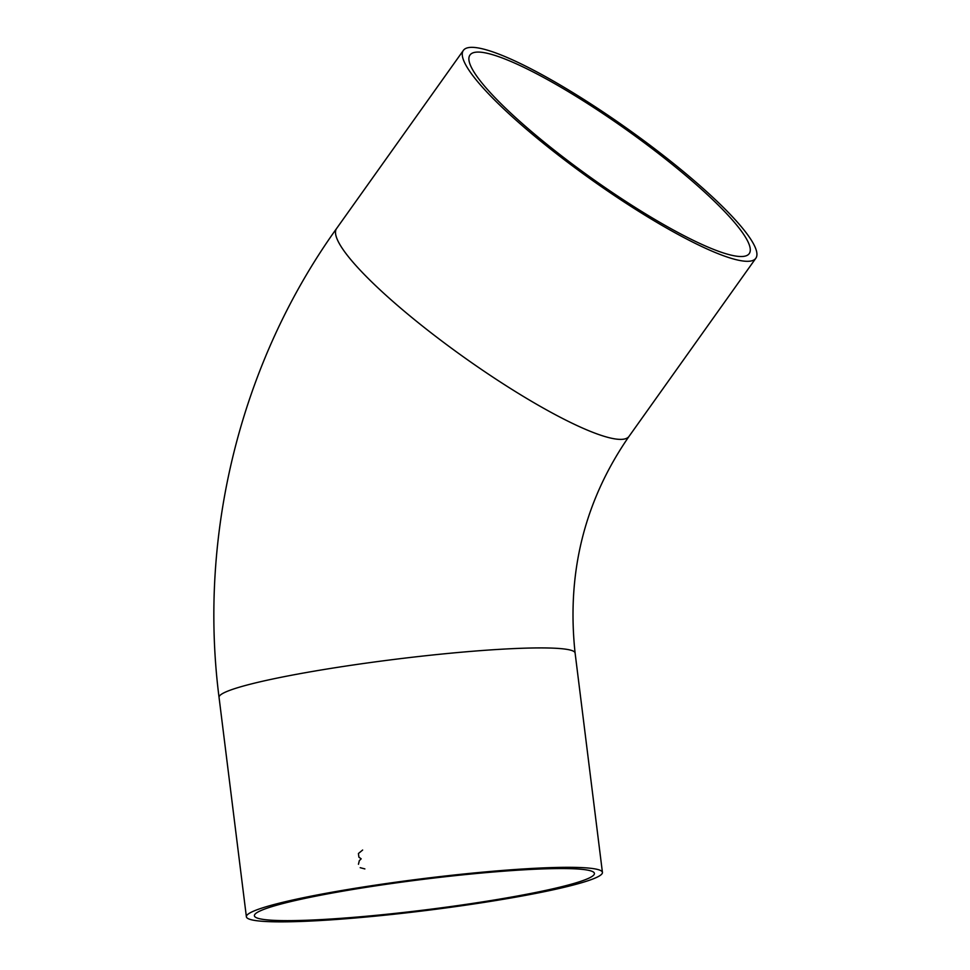 <?xml version="1.0" encoding="UTF-8"?>
<svg xmlns="http://www.w3.org/2000/svg" width="970" height="970" viewBox="0 0 970 970"><rect width="100%" height="100%" fill="white"/><g stroke="black" fill="none" stroke-linecap="round" stroke-linejoin="round"><path stroke-width="1.45" d="M362.622 887.101A179.401 16.005 -7.1 0 1 602.431 872.418A179.401 16.005 -7.1 0 1 426.388 910.466A179.401 16.005 -7.1 0 1 246.38 916.759A179.401 16.005 -7.1 0 1 362.622 887.101M547.795 146.858A179.401 31.21 35.4 0 0 755.739 258.384A179.401 31.21 35.4 0 0 627.687 128.913A179.401 31.21 35.4 0 0 463.43 50.307A179.401 31.21 35.4 0 0 547.795 146.858M481.92 52.319A171.326 29.815 35.4 0 0 470.013 54.999A171.326 29.815 35.4 0 0 592.294 178.638A171.326 29.815 35.4 0 0 749.167 253.703A171.326 29.815 35.4 0 0 648.202 145.682A171.326 29.815 35.4 0 0 481.92 52.319M365.399 887.441A171.326 15.29 -7.1 0 1 594.416 873.412A171.326 15.29 -7.1 0 1 426.291 909.763A171.326 15.29 -7.1 0 1 254.395 915.765A171.326 15.29 -7.1 0 1 365.399 887.441M246.38 916.759L219.05 697.369A179.401 16.005 -7.1 0 1 335.293 667.699A179.401 16.005 -7.1 0 1 575.101 653.016L602.431 872.418M358.451 864.27L359.324 860.669L361.179 858.826L358.888 857.153L358.427 853.503L362.634 850.035M364.878 868.914L360.197 867.689M463.43 50.307L336.663 228.399A179.401 31.21 35.4 0 0 421.041 324.938A179.401 31.21 35.4 0 0 628.972 436.464L755.739 258.384M628.972 436.464C584.461 500.847 566.492 573.028 575.101 653.016M336.663 228.399C241.045 361.762 198.086 533.621 219.05 697.369"/></g></svg>
